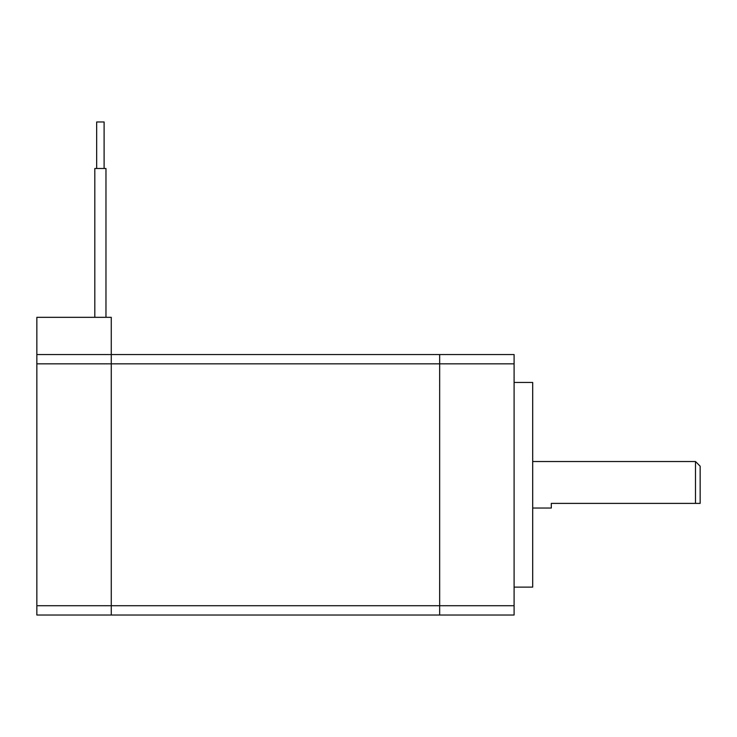 <?xml version="1.0" encoding="UTF-8"?>
<svg xmlns="http://www.w3.org/2000/svg" width="737" height="737" viewBox="0 0 737 737"><rect width="100%" height="100%" fill="white"/><g stroke="black" fill="none" stroke-linecap="round" stroke-linejoin="round"><path stroke-width="1.11" d="M514.094 382.457L532.694 382.457L532.694 587.122L514.094 587.122M96.667 168.487L96.667 121.974L104.11 121.974L104.11 168.487M94.806 317.334L94.806 168.487L105.971 168.487L105.971 317.334M36.85 354.543L36.85 317.334L111.269 317.334L111.269 354.543L439.657 354.543L439.667 615.027L514.094 615.027L514.094 354.543L439.667 354.543L439.657 615.027L36.85 615.027L36.85 354.543L111.269 354.543L111.278 363.848L111.278 615.027L111.269 605.722L36.85 605.722M111.269 354.543L111.269 605.722L514.094 605.722M695.498 461.528L700.15 466.18L700.15 503.389L695.498 503.389L695.498 461.528L532.694 461.528M532.694 508.042L551.304 508.042L551.304 503.389L695.498 503.389M514.094 363.848L36.85 363.848"/></g></svg>
